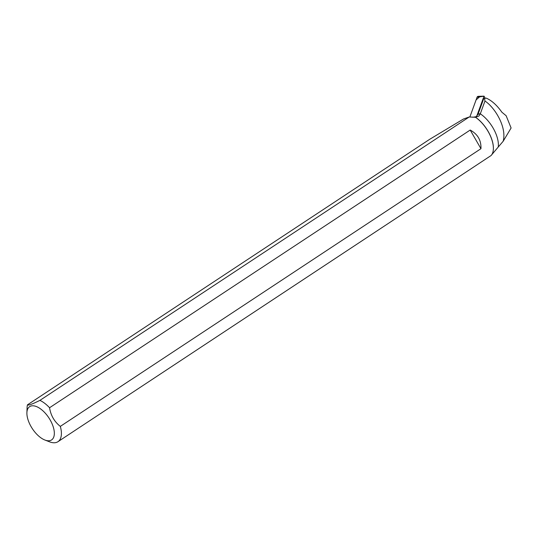 <?xml version="1.0" encoding="UTF-8"?>
<svg xmlns="http://www.w3.org/2000/svg" width="538" height="538" viewBox="0 0 538 538"><rect width="100%" height="100%" fill="white"/><g stroke="black" fill="none" stroke-linecap="round" stroke-linejoin="round"><path stroke-width="0.81" d="M485.162 98.219L484.025 96.174L476.581 116.605M479.553 96.894L476.076 99.933L469.849 117.028L477.045 97.297A1.977 1.594 -110.6 0 1 478.289 96.329L484.065 96.147M493.38 148.818A24.735 12.253 -123.4 0 0 493.386 148.723A24.735 12.253 -123.4 0 0 475.585 117.284L477.993 114.359L483.756 98.548L486.231 98.111C491.725 100.519 496.937 105.219 501.873 112.207L506.144 115.731L511.1 127.99L503.151 141.292L498.235 147.029A24.735 12.253 -123.4 0 0 480.306 113.814L484.96 101.036C494.597 107.217 507.078 127.156 503.151 141.292M484.96 101.036L484.516 98.293M39.913 400.38L469.19 116.988L463.494 119.006L429.714 139.288L27.458 404.838C28.124 405.652 32.28 404.166 39.913 400.38A24.923 12.347 56.6 0 1 49.557 407.737L470.192 130.048C477.71 134.137 481.302 140.351 480.952 148.696L60.323 426.378A24.923 12.347 56.6 0 1 57.97 441.691A24.923 12.347 56.6 0 1 49.637 441.853L44.943 440.044A19.933 9.879 56.6 0 1 26.9 412.72A19.933 9.879 56.6 0 1 27.203 410.44A19.933 9.879 56.6 0 1 47.062 415.329A19.933 9.879 56.6 0 1 50.532 440.447A19.933 9.879 56.6 0 1 44.943 440.044M57.97 441.691L491.127 155.502A24.923 12.347 -123.4 0 0 493.373 148.918A24.923 12.347 -123.4 0 0 475.484 117.264L469.19 116.988M475.484 117.264L478.86 116.06L480.306 113.814M491.698 154.783L498.235 147.029M26.9 412.72L27.082 407.69A24.923 12.347 56.6 0 1 27.458 404.838M60.323 426.378C54.378 421.698 50.794 415.484 49.557 407.737M480.952 148.696L470.192 130.048M476.412 116.759L475.128 117.297M484.025 96.174L477.045 97.297M472.741 117.257L476.534 116.652M480.427 113.525L477.993 114.359"/></g></svg>
